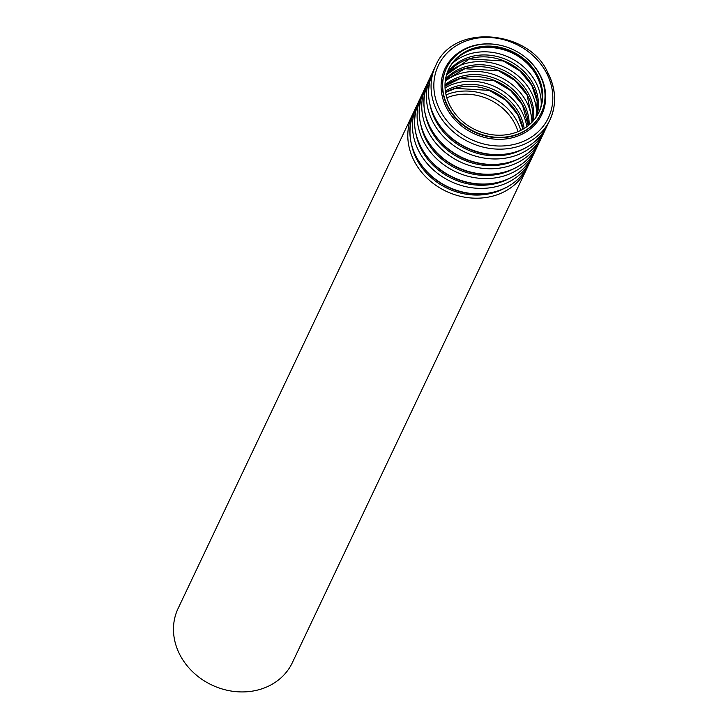 <?xml version="1.0" encoding="UTF-8"?>
<svg xmlns="http://www.w3.org/2000/svg" width="728" height="728" viewBox="0 0 728 728"><rect width="100%" height="100%" fill="white"/><g stroke="black" fill="none" stroke-linecap="round" stroke-linejoin="round"><path stroke-width="1.09" d="M536.909 74.174A50.023 43.252 -154.6 0 1 539.029 112.103A50.023 43.252 -154.6 0 1 475.293 129.73A50.023 43.252 -154.6 0 1 448.648 69.206A50.023 43.252 -154.6 0 1 491.345 46.173A50.023 43.252 -154.6 0 1 536.909 74.174M538.975 73.382A52.425 45.327 -154.6 0 1 541.195 113.131A52.425 45.327 -154.6 0 1 474.41 131.604A52.425 45.327 -154.6 0 1 446.482 68.177A52.425 45.327 -154.6 0 1 491.227 44.035A52.425 45.327 -154.6 0 1 538.975 73.382M292.328 662.707A63.227 54.664 -154.6 0 1 211.775 684.984A63.227 54.664 -154.6 0 1 178.087 608.49L412.412 114.76A63.227 54.664 -154.6 0 0 446.1 191.255A63.227 54.664 -154.6 0 0 526.653 168.978L527.627 166.785A63.227 54.664 -154.6 0 1 526.653 168.978L292.328 662.707M448.43 69.688A50.023 43.252 -154.6 0 1 491.191 47.138A50.023 43.252 -154.6 0 1 536.454 75.13A50.023 43.252 -154.6 0 1 538.802 112.576M452.388 63.354A52.316 45.236 -154.6 0 1 535.198 81.181A52.316 45.236 -154.6 0 1 541.204 105.505M446.837 73.774A50.023 43.252 -154.6 0 1 489.917 55.255A50.023 43.252 -154.6 0 1 532.705 83.028A50.023 43.252 -154.6 0 1 536.636 116.389M531.795 84.939A50.023 43.252 -154.6 0 1 536.045 117.281L537.164 101.347L531.768 85.312L519.847 70.862L503.239 60.961L469.478 58.922L446.519 74.82A50.023 43.252 -154.6 0 1 489.616 57.23A50.023 43.252 -154.6 0 1 531.795 84.939M447.729 73.164A52.316 45.236 -154.6 0 1 530.539 90.991A52.316 45.236 -154.6 0 1 536.545 115.315M445.527 79.161A50.023 43.252 -154.6 0 1 528.046 92.838A50.023 43.252 -154.6 0 1 533.296 120.812M445.363 80.253A50.023 43.252 -154.6 0 1 527.145 94.749A50.023 43.252 -154.6 0 1 532.55 121.631M445.245 81.163A52.316 45.236 -154.6 0 1 525.889 100.801A52.316 45.236 -154.6 0 1 531.922 122.295M444.999 84.921A50.023 43.252 -154.6 0 1 523.396 102.648A50.023 43.252 -154.6 0 1 529.165 124.861M444.999 86.086A50.023 43.252 -154.6 0 1 522.486 104.559A50.023 43.252 -154.6 0 1 528.264 125.607M445.054 87.924A52.316 45.236 -154.6 0 1 521.23 110.611A52.316 45.236 -154.6 0 1 526.799 126.727M445.363 91.1A50.023 43.252 -154.6 0 1 518.736 112.458A50.023 43.252 -154.6 0 1 524.151 128.492M445.545 92.356A50.023 43.252 -154.6 0 1 517.836 114.369A50.023 43.252 -154.6 0 1 523.059 129.147M446.046 94.895A52.316 45.236 -154.6 0 1 516.58 120.42A52.316 45.236 -154.6 0 1 520.775 130.367M446.81 97.798A50.023 43.252 -154.6 0 1 514.086 122.268A50.023 43.252 -154.6 0 1 518.045 131.604M502.657 189.244A60.934 52.68 -154.6 0 1 411.884 146.164M414.469 110.428C404.977 134.143 410.546 156.047 431.185 176.112C444.335 187.451 459.486 193.457 476.613 194.112C501.055 193.894 518.418 184.066 528.71 164.646A63.227 54.664 -154.6 0 1 448.148 186.923A63.227 54.664 -154.6 0 1 414.469 110.428L417.071 104.95A63.227 54.664 -154.6 0 0 450.75 181.445A63.227 54.664 -154.6 0 0 531.313 159.168L532.286 156.975M532.277 156.984A63.227 54.664 -154.6 0 1 531.313 159.168L528.71 164.646M507.316 179.443A60.934 52.68 -154.6 0 1 416.543 136.363M419.128 100.619C409.627 124.342 415.206 146.237 435.835 166.303C448.994 177.641 464.136 183.647 481.272 184.302C505.714 184.084 523.077 174.256 533.369 154.837A63.227 54.664 -154.6 0 1 452.807 177.113A63.227 54.664 -154.6 0 1 419.128 100.619L421.721 95.141A63.227 54.664 -154.6 0 0 455.409 171.635A63.227 54.664 -154.6 0 0 535.963 149.358L536.945 147.165M536.936 147.174A63.227 54.664 -154.6 0 1 535.963 149.358L533.369 154.837M511.966 169.633A60.934 52.68 -154.6 0 1 421.194 126.554M538.019 145.027A63.227 54.664 -154.6 0 1 457.466 167.304A63.227 54.664 -154.6 0 1 423.778 90.809L426.381 85.331A63.227 54.664 -154.6 0 0 460.06 161.825A63.227 54.664 -154.6 0 0 540.622 139.548L541.596 137.355A63.227 54.664 -154.6 0 1 540.622 139.548L538.019 145.027C527.727 164.446 510.364 174.274 485.931 174.493C468.796 173.837 453.653 167.831 440.495 156.493C419.856 136.427 414.287 114.533 423.778 90.809M516.625 159.823A60.934 52.68 -154.6 0 1 425.853 116.744M428.437 80.999C418.946 104.723 424.515 126.617 445.145 146.692C458.303 158.022 473.455 164.028 490.581 164.692C515.024 164.464 532.386 154.636 542.678 135.217A63.227 54.664 -154.6 0 1 462.116 157.494A63.227 54.664 -154.6 0 1 428.437 80.999L431.04 75.521A63.227 54.664 -154.6 0 0 464.719 152.016A63.227 54.664 -154.6 0 0 545.281 129.739L546.255 127.546M546.246 127.555A63.227 54.664 -154.6 0 1 545.281 129.739L542.678 135.217M521.275 150.013A60.934 52.68 -154.6 0 1 430.503 106.934M433.096 71.189C423.596 94.913 429.165 116.808 449.804 136.882C462.963 148.221 478.105 154.218 495.24 154.882C519.674 154.654 537.037 144.836 547.329 125.407A63.227 54.664 -154.6 0 1 466.775 147.684A63.227 54.664 -154.6 0 1 433.096 71.189L435.69 65.711A63.227 54.664 -154.6 0 0 469.369 142.206A63.227 54.664 -154.6 0 0 549.931 119.929C556.929 104.213 556.046 88.106 547.283 71.608C529.165 30.676 453.344 22.413 435.69 65.711M547.247 71.99A63.227 54.664 -154.6 0 1 549.931 119.929L547.329 125.407M545.791 71.653A60.934 52.68 -154.6 0 1 491.418 145.454A60.934 52.68 -154.6 0 1 442.788 58.085A60.934 52.68 -154.6 0 1 545.791 71.653M525.398 57.348A53.572 46.319 -154.6 0 1 539.521 73.938A53.572 46.319 -154.6 0 1 508.226 138.593A53.572 46.319 -154.6 0 1 441.268 90.19A53.572 46.319 -154.6 0 1 499.69 45.145M541.104 113.322A52.425 45.327 -154.6 0 1 541.013 113.523A52.425 45.327 -154.6 0 1 474.219 131.986A52.425 45.327 -154.6 0 1 446.3 68.569A52.425 45.327 -154.6 0 1 446.391 68.368M538.574 113.058C543.998 100.983 543.279 88.47 536.427 75.503C517.026 40.65 463.709 37.483 448.193 70.161M532.523 121.667L527.108 95.122L515.187 80.672L498.589 70.771L464.828 68.732L445.354 80.298M528.21 125.653L522.458 104.932L510.528 90.481L493.93 80.581L460.169 78.542L444.999 86.159M522.968 129.202L517.799 114.742L505.878 100.291L489.28 90.39L455.51 88.352L445.563 92.465M413.495 112.612L412.412 114.76M418.154 102.803L417.071 104.95M422.804 93.002L421.721 95.141M427.463 83.192L426.381 85.331M432.123 73.382L431.04 75.521"/></g></svg>
